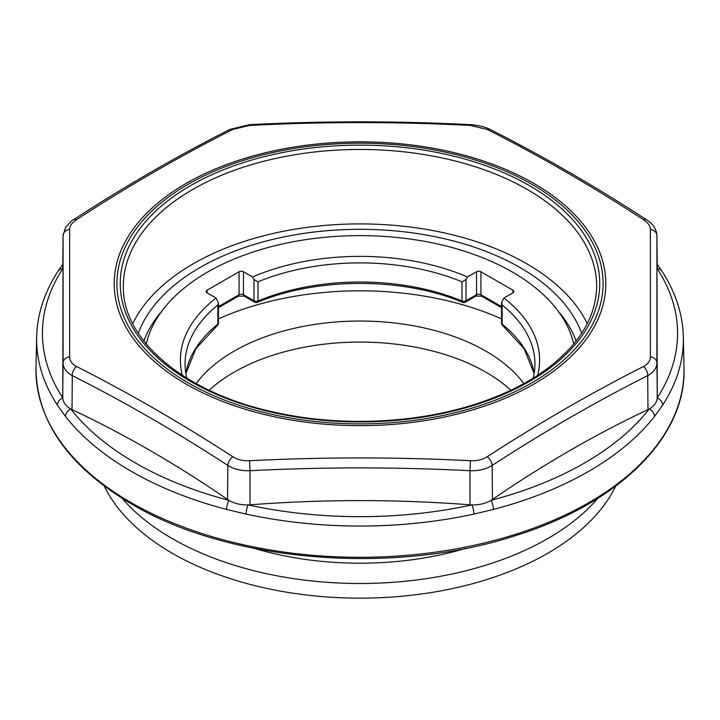 <?xml version="1.0" encoding="UTF-8"?>
<svg xmlns="http://www.w3.org/2000/svg" width="720" height="720" viewBox="0 0 720 720"><rect width="100%" height="100%" fill="white"/><g stroke="black" fill="none" stroke-linecap="round" stroke-linejoin="round"><path stroke-width="1.08" d="M138.33 333.306A226.467 130.752 180 0 1 295.326 234.765A226.467 130.752 180 0 1 520.137 267.615A226.467 130.752 180 0 1 581.67 333.306M132.741 323.676A235.836 136.161 180 0 1 360 223.902A235.836 136.161 180 0 1 587.259 323.676M558.351 311.373A221.058 127.629 180 0 1 576.162 341.001M143.838 341.001A221.058 127.629 180 0 1 161.649 311.373M207.045 292.797A3.123 1.8 180 0 1 206.127 291.519A3.123 1.8 180 0 1 207.045 290.25L207.045 292.797L216.09 298.017L218.394 302.751L217.872 305.01A174.924 100.989 0 0 0 185.076 363.888A174.924 100.989 0 0 0 186.831 378.171M218.466 306.612L239.067 294.714L239.067 271.755L207.045 290.25M239.067 271.755A3.123 1.8 180 0 1 243.486 271.755L243.486 294.714L253.989 300.771L253.989 279.486L258.021 281.835L258.021 300.96A174.924 100.989 180 0 1 461.979 300.96L461.979 281.835A174.924 100.989 0 0 0 258.021 281.835M253.989 279.486L252.531 276.975L243.486 271.755M252.531 276.975A179.613 103.698 180 0 1 467.469 276.975L466.011 279.486L466.011 300.771L476.514 294.714A3.123 1.8 180 0 1 480.933 294.714L501.534 306.612M257.4 302.382A3.123 3.123 0 0 1 254.637 302.202A3.123 1.8 -60 0 1 253.989 300.771A3.123 1.8 0 0 0 258.021 300.96A3.123 1.485 67.5 0 1 257.4 302.382C316.449 277.128 403.551 277.128 462.6 302.382A3.123 1.485 112.5 0 1 461.979 300.96A3.123 1.8 0 0 0 466.011 300.771A3.123 1.8 60 0 1 465.363 302.202L475.866 296.136A3.123 1.8 60 0 0 476.514 294.714L476.514 271.755L467.469 276.975M476.514 271.755A3.123 1.8 180 0 1 480.933 271.755L480.933 294.714A3.123 1.8 120 0 0 481.581 296.136L475.866 296.136M512.955 290.25A3.123 1.8 180 0 1 513.873 291.519A3.123 1.8 180 0 1 512.955 292.797L512.955 290.25L480.933 271.755M533.169 378.171A174.924 100.989 0 0 0 534.924 363.888A174.924 100.989 0 0 0 502.128 305.01L501.804 301.959L503.91 298.017L512.955 292.797M503.91 298.017A179.613 103.698 180 0 1 537.651 375.336M182.349 375.336A179.613 103.698 180 0 1 216.09 298.017M573.732 344.007A215.532 124.434 0 0 0 360 235.629A215.532 124.434 0 0 0 146.268 344.007M232.785 129.447C180.657 155.727 128.592 185.787 76.563 219.636C72.045 222.642 69.732 225.864 69.624 229.311A7.812 6.642 179.9 0 0 63.081 235.809L62.775 397.899C63.27 402.561 65.925 406.26 70.731 408.987L72.027 409.644C124.11 434.088 175.959 464.022 227.556 499.446L228.933 500.328C234.432 503.559 240.831 505.089 248.139 504.918L250.02 504.819C323.622 499.203 396.945 499.203 469.98 504.819L471.861 504.918C479.142 505.098 485.541 503.559 491.067 500.328L492.444 499.446C544.248 463.941 596.088 434.007 647.973 409.644L649.269 408.987C654.066 406.278 656.721 402.579 657.225 397.899L656.919 235.809A7.812 6.642 -179.9 0 0 650.376 229.311C650.277 225.882 647.964 222.66 643.437 219.636C591.408 185.787 539.334 155.718 487.215 129.447L470.457 125.433C396.819 121.644 323.172 121.644 249.543 125.433L232.785 129.447A7.812 4.788 -116.8 0 0 229.797 129.474L249.624 124.65L249.543 125.433M65.457 416.412A7.812 5.805 -38.1 0 1 70.731 408.987A317.574 183.348 0 0 0 228.933 500.328A7.812 2.628 -75.3 0 0 226.539 509.418A323.361 186.696 180 0 1 65.457 416.412L57.357 405.126A7.812 5.967 -33.1 0 1 62.775 397.899A317.574 183.348 0 0 1 62.73 268.803M656.919 235.809L656.919 362.799C656.784 368.109 653.715 372.384 647.721 375.624A7.812 4.779 -116.8 0 0 643.437 366.534C647.955 364.167 650.268 360.936 650.376 356.859L650.376 229.311M69.624 229.311L69.624 356.859C69.723 360.918 72.036 364.149 76.563 366.534C128.592 392.868 180.666 422.928 232.785 456.723C237.438 459.648 243.018 460.989 249.543 460.728L250.02 470.727C241.38 470.97 233.973 469.206 227.817 465.417L227.556 499.446M76.563 366.534A7.812 4.779 116.8 0 0 72.279 375.624C66.267 372.357 63.198 368.082 63.081 362.799L62.721 396.675M249.543 460.728C323.181 457.011 396.828 457.011 470.457 460.728C476.946 460.998 482.535 459.657 487.215 456.723C539.343 422.928 591.408 392.868 643.437 366.534M657.324 268.884A317.574 183.348 0 0 1 657.225 397.899A7.812 5.967 33.1 0 1 662.643 405.126L654.543 416.412A323.361 186.696 180 0 1 493.461 509.418L473.904 514.089A323.361 186.696 180 0 1 246.096 514.089L226.539 509.418M657.279 269.586L656.919 235.701C656.622 229.932 653.724 225 648.216 220.914L646.452 219.681C594.351 185.868 542.259 155.799 490.185 129.465C488.709 128.655 482.733 125.595 470.376 124.65L470.457 125.433M76.563 219.636A7.812 4.212 -123 0 0 73.548 219.69C125.649 185.868 177.741 155.799 229.815 129.465M646.452 219.69A7.812 4.212 123 0 0 643.437 219.636M490.203 129.474A7.812 4.788 116.8 0 0 487.215 129.447M647.973 409.644L647.721 375.624C595.845 401.778 544.005 431.712 492.183 465.417C485.982 469.215 478.575 470.979 469.98 470.727L469.98 504.819M492.444 499.446L492.183 465.417A7.812 4.221 -123 0 0 487.215 456.723M470.457 460.728L469.98 470.727C396.657 466.947 323.343 466.947 250.02 470.727L250.02 504.819M232.785 456.723A7.812 4.221 123 0 0 227.817 465.417C175.995 431.712 124.155 401.778 72.279 375.624L72.027 409.644M657.279 396.675L656.919 362.799A7.812 6.084 180 0 0 650.376 356.859M69.624 356.859A7.812 6.084 180 0 0 63.081 362.799L63.081 235.809M461.979 281.835L466.011 279.486M657.27 268.731A7.812 5.967 -33.1 0 1 661.86 271.017L657.225 264.24M246.096 514.089A7.812 2.25 102.3 0 1 248.139 504.918A317.574 183.348 0 0 0 471.861 504.918A7.812 2.25 77.7 0 1 473.904 514.089M654.543 416.412A7.812 5.805 38.1 0 0 649.269 408.987A317.574 183.348 0 0 1 491.067 500.328A7.812 2.628 75.3 0 1 493.461 509.418M57.357 405.126A323.361 186.696 180 0 1 36.657 337.059C37.242 314.145 44.397 292.14 58.122 271.035A7.812 5.967 33.1 0 1 62.577 268.74M502.128 305.01L502.128 324.144A3.123 2.07 128.8 0 0 502.704 325.521L524.034 348.534L534.123 373.545M465.651 548.397A230.373 133.002 180 0 1 254.358 548.397M501.534 318.888A230.373 133.002 0 0 0 218.466 318.888M122.157 498.339A265.509 153.288 0 0 0 360 583.497A265.509 153.288 0 0 0 597.843 498.339M615.726 486.108A265.509 153.288 180 0 1 360 598.158A265.509 153.288 180 0 1 104.274 486.108M510.831 390.24A178.047 102.798 0 0 0 209.169 390.24M523.845 383.598A178.047 102.798 0 0 0 360 321.03A178.047 102.798 0 0 0 196.155 383.598M531.9 184.311A243.099 140.355 0 0 0 125.19 247.221A243.099 140.355 0 0 0 422.919 419.121A243.099 140.355 0 0 0 531.9 184.311M533.817 183.393A245.808 141.921 180 0 1 499.536 400.581A245.808 141.921 180 0 1 135.747 341.856A245.808 141.921 180 0 1 220.464 166.905A245.808 141.921 180 0 1 533.817 183.393M529.533 185.67A239.751 138.42 180 0 1 422.055 417.249A239.751 138.42 180 0 1 128.421 247.725A239.751 138.42 180 0 1 529.533 185.67M596.619 286.92A236.628 136.62 0 0 0 527.319 189.477A236.628 136.62 0 0 0 268.776 160.02A236.628 136.62 0 0 0 123.381 286.92C122.463 340.128 184.761 393.057 274.41 412.2C341.325 427.374 420.12 423.522 481.599 402.093C505.359 393.903 525.987 383.661 543.483 371.394C578.205 346.356 595.917 318.195 596.619 286.92M36 367.911A324.027 187.074 0 0 0 64.854 447.426A324.027 187.074 0 0 0 130.878 502.506A324.027 187.074 0 0 0 485.847 542.61A324.027 187.074 0 0 0 684 367.911C686.529 436.707 619.074 503.334 516.123 535.41C394.38 575.676 229.365 562.248 131.526 503.982C68.256 466.416 36.414 421.056 36 367.911L36.657 337.059M684 367.911L683.343 337.059A323.361 186.696 180 0 1 662.643 405.126M239.067 294.714A3.123 1.8 180 0 1 243.486 294.714A3.123 1.8 -60 0 0 244.134 296.136L238.419 296.136A3.123 1.8 -120 0 0 239.067 294.714M501.534 303.012L501.534 323.091A3.123 1.8 0 0 0 502.128 324.144A174.924 100.989 180 0 1 534.141 373.455M185.859 373.455A174.924 100.989 180 0 1 217.872 324.144L217.872 305.01M218.466 323.091A3.123 3.123 0 0 1 217.296 325.521A3.123 2.07 -128.8 0 0 217.872 324.144A3.123 1.8 0 0 0 218.466 323.091L218.466 303.012M73.548 219.681C72.936 219.375 70.254 222.03 65.502 227.637L63.081 235.71L62.721 269.586M470.376 124.65C396.792 120.906 323.208 120.906 249.624 124.65M58.122 271.044L62.775 264.24M683.343 337.059C682.758 314.145 675.603 292.14 661.878 271.035M254.637 302.202L244.134 296.136M462.6 302.382A3.123 3.123 0 0 0 465.363 302.202M238.419 296.136L218.466 307.665M501.534 307.665L481.581 296.136M217.296 325.521L195.966 348.534L185.877 373.545M501.534 323.091A3.123 3.123 0 0 0 502.893 325.665"/></g></svg>
